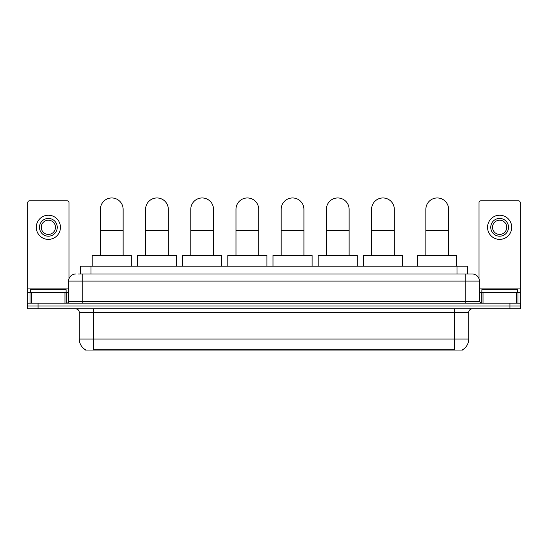 <?xml version="1.0" encoding="UTF-8"?>
<svg xmlns="http://www.w3.org/2000/svg" width="548" height="548" viewBox="0 0 548 548"><rect width="100%" height="100%" fill="white"/><g stroke="black" fill="none" stroke-linecap="round" stroke-linejoin="round"><path stroke-width="0.82" d="M80.351 274L80.351 266.184L467.65 266.184L467.65 274M462.683 349.693L462.683 350.042L85.317 350.042L85.317 349.693M85.426 349.754A12.44 12.44 0 0 1 79.275 339.027L93.489 339.027L93.489 349.754L454.511 349.754L454.511 339.027L468.725 339.027L468.725 312.374A3.555 3.555 0 0 1 472.273 308.825M79.275 339.027L79.275 312.374C79.07 310.216 77.885 309.031 75.727 308.825M462.574 349.754A12.44 12.44 0 0 0 468.725 339.027M38.059 303.14L520.6 303.14L520.6 305.983L27.4 305.983L27.4 308.825L38.059 308.825L38.059 305.983L27.4 305.983L27.4 303.14L38.059 303.14L38.059 305.983L520.6 305.983L520.6 308.825L38.059 308.825M78.378 274L472.273 274A7.103 7.103 0 0 1 479.384 281.103L479.384 301.359L481.158 303.14M78.213 274L82.83 274L82.83 281.103L68.616 281.103L68.616 301.359A1.774 1.774 0 0 1 66.842 303.14M75.727 274A7.103 7.103 0 0 0 68.616 281.103M479.384 281.103L465.17 281.103L465.17 274L472.273 274M66.13 292.474L66.13 289.632L30.599 289.632L30.599 292.474M64.979 303.14L64.979 292.474L31.75 292.474L31.75 303.14M68.973 278.891L68.973 202.575A1.774 1.774 0 0 0 67.198 200.801L29.53 200.801A1.774 1.774 0 0 0 27.756 202.575L27.756 292.474L31.75 292.474M64.979 292.474L68.616 292.474M27.756 303.14L27.756 292.474M48.368 218.426A8.884 8.884 0 0 0 39.483 227.31A8.884 8.884 0 0 0 48.368 236.195A8.884 8.884 0 0 0 57.245 227.31A8.884 8.884 0 0 0 48.368 218.426M48.368 220.2A7.103 7.103 0 0 0 41.258 227.31A7.103 7.103 0 0 0 48.368 234.414A7.103 7.103 0 0 0 55.471 227.31A7.103 7.103 0 0 0 48.368 220.2M48.368 239.394A12.083 12.083 0 0 0 60.444 227.31A12.083 12.083 0 0 0 48.368 215.227A12.083 12.083 0 0 0 36.284 227.31A12.083 12.083 0 0 0 48.368 239.394M517.401 292.474L517.401 289.632L481.87 289.632L481.87 292.474M100.387 255.526L100.387 209.329A11.371 11.371 0 0 1 111.758 197.958A11.371 11.371 0 0 1 123.129 209.329A11.371 11.371 0 0 0 111.758 197.958M123.129 255.526L123.129 209.329M131.301 266.184L131.301 255.526L92.215 255.526L92.215 266.184M145.583 255.526L145.583 209.329A11.371 11.371 0 0 1 156.954 197.958A11.371 11.371 0 0 1 168.325 209.329A11.371 11.371 0 0 0 156.954 197.958M168.325 255.526L168.325 209.329M176.497 266.184L176.497 255.526L137.411 255.526L137.411 266.184M190.779 255.526L190.779 209.329A11.371 11.371 0 0 1 202.15 197.958A11.371 11.371 0 0 1 213.521 209.329A11.371 11.371 0 0 0 202.15 197.958M213.521 255.526L213.521 209.329M221.693 266.184L221.693 255.526L182.607 255.526L182.607 266.184M235.983 255.526L235.983 209.329A11.371 11.371 0 0 1 247.354 197.958A11.371 11.371 0 0 1 258.718 209.329A11.371 11.371 0 0 0 247.354 197.958M258.718 255.526L258.718 209.329M266.897 266.184L266.897 255.526L227.804 255.526L227.804 266.184M281.179 255.526L281.179 209.329A11.371 11.371 0 0 1 292.55 197.958A11.371 11.371 0 0 1 303.921 209.329A11.371 11.371 0 0 0 292.55 197.958M303.921 255.526L303.921 209.329M312.093 266.184L312.093 255.526L273.007 255.526L273.007 266.184M326.375 255.526L326.375 209.329A11.371 11.371 0 0 1 337.746 197.958A11.371 11.371 0 0 1 349.117 209.329A11.371 11.371 0 0 0 337.746 197.958M349.117 255.526L349.117 209.329M357.289 266.184L357.289 255.526L318.203 255.526L318.203 266.184M371.571 255.526L371.571 209.329A11.371 11.371 0 0 1 382.942 197.958A11.371 11.371 0 0 1 394.313 209.329A11.371 11.371 0 0 0 382.942 197.958M394.313 255.526L394.313 209.329M402.485 266.184L402.485 255.526L363.399 255.526L363.399 266.184M425.871 255.526L425.871 209.329A11.371 11.371 0 0 1 437.242 197.958A11.371 11.371 0 0 1 448.607 209.329A11.371 11.371 0 0 0 437.242 197.958M448.607 255.526L448.607 209.329M456.785 266.184L456.785 255.526L417.699 255.526L417.699 266.184M516.25 303.14L516.25 292.474L483.021 292.474L483.021 303.14M516.25 292.474L520.244 292.474L520.244 202.575A1.774 1.774 0 0 0 518.47 200.801L480.802 200.801A1.774 1.774 0 0 0 479.027 202.575L479.027 278.891M479.384 292.474L483.021 292.474M520.244 292.474L520.244 303.14M499.632 218.426A8.884 8.884 0 0 0 490.755 227.31A8.884 8.884 0 0 0 499.632 236.195A8.884 8.884 0 0 0 508.517 227.31A8.884 8.884 0 0 0 499.632 218.426M499.632 220.2A7.103 7.103 0 0 0 492.529 227.31A7.103 7.103 0 0 0 499.632 234.414A7.103 7.103 0 0 0 506.742 227.31A7.103 7.103 0 0 0 499.632 220.2M499.632 239.394A12.083 12.083 0 0 0 511.716 227.31A12.083 12.083 0 0 0 499.632 215.227A12.083 12.083 0 0 0 487.556 227.31A12.083 12.083 0 0 0 499.632 239.394M453.086 350.042L453.086 349.693M94.914 350.042L94.914 349.693M91.009 274L91.009 266.184M456.991 274L456.991 266.184M454.511 308.825L454.511 312.374L79.275 312.374M468.725 312.374L454.511 312.374L454.511 339.027L93.489 339.027L93.489 308.825M509.941 308.825L509.941 303.14M82.83 303.14L82.83 301.359L479.384 301.359M68.616 301.359L82.83 301.359L82.83 281.103L465.17 281.103L465.17 303.14M68.616 288.926L27.756 288.926M66.726 292.474L66.726 303.14M27.784 292.474L27.784 303.14M30.003 303.14L30.003 292.474M100.387 230.646L123.129 230.646M145.583 230.646L168.325 230.646M190.779 230.646L213.521 230.646M235.983 230.646L258.718 230.646M281.179 230.646L303.921 230.646M326.375 230.646L349.117 230.646M371.571 230.646L394.313 230.646M425.871 230.646L448.607 230.646M520.244 288.926L479.384 288.926M520.216 303.14L520.216 292.474M517.997 292.474L517.997 303.14M481.274 303.14L481.274 292.474"/></g></svg>
